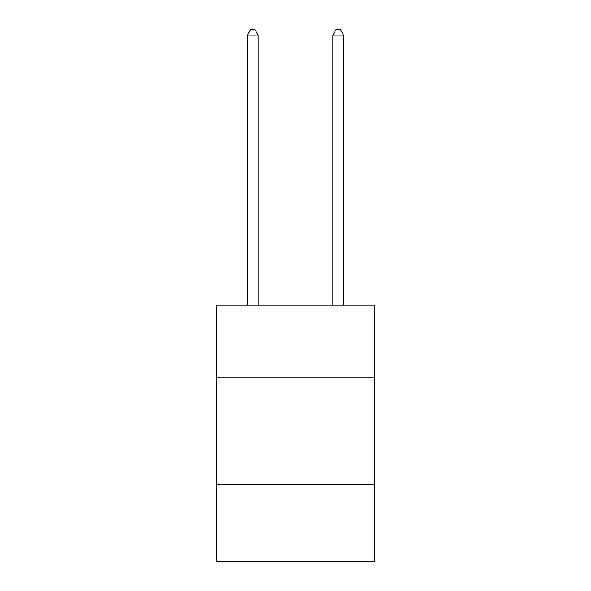 <?xml version="1.0" encoding="UTF-8"?>
<svg xmlns="http://www.w3.org/2000/svg" width="591" height="591" viewBox="0 0 591 591"><rect width="100%" height="100%" fill="white"/><g stroke="black" fill="none" stroke-linecap="round" stroke-linejoin="round"><path stroke-width="0.89" d="M374.524 377.775L374.524 305.155L216.476 305.155L216.476 377.775L374.524 377.775L374.524 561.45L216.476 561.45L216.476 377.775M374.524 484.561L216.476 484.561M258.127 305.155L258.127 35.105L247.444 35.105L247.444 305.155M247.444 35.105L250.65 29.55L254.92 29.55L258.127 35.105M343.556 305.155L343.556 35.105L332.873 35.105L332.873 305.155M332.873 35.105L336.08 29.55L340.35 29.55L343.556 35.105"/></g></svg>

